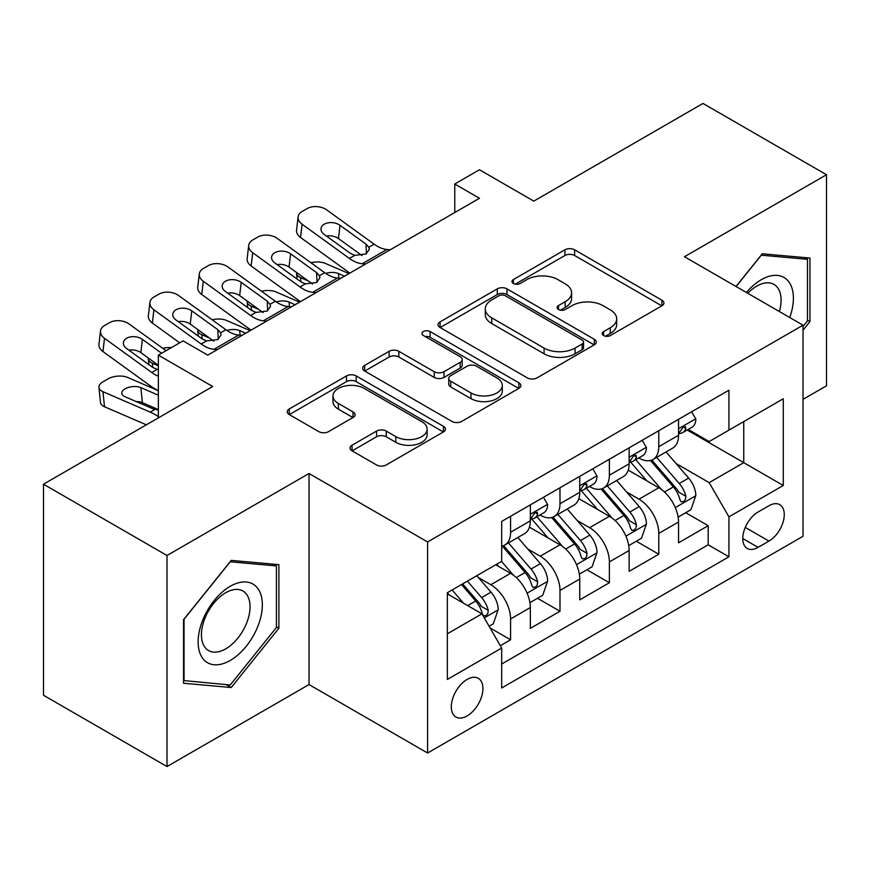 <?xml version="1.0" encoding="UTF-8"?>
<svg xmlns="http://www.w3.org/2000/svg" width="870" height="870" viewBox="0 0 870 870"><rect width="100%" height="100%" fill="white"/><g stroke="black" fill="none" stroke-linecap="round" stroke-linejoin="round"><path stroke-width="1.3" d="M603.595 335.537A4.796 2.773 0 0 0 610.381 335.537L661.907 305.794A6.862 3.958 0 0 0 663.908 302.999A6.862 3.958 0 0 0 661.907 300.193L574.624 249.81A6.862 3.958 0 0 0 564.924 249.81L513.409 279.553A4.796 2.773 0 0 0 511.995 281.51A4.796 2.773 0 0 0 513.409 283.468A4.796 2.773 0 0 0 520.195 283.468L526.861 279.618A21.946 12.669 0 0 1 557.898 279.618L565.163 283.816A21.946 12.669 0 0 1 571.59 292.777A21.946 12.669 0 0 1 565.163 301.738L558.496 305.587A4.796 2.773 0 0 0 557.094 307.545A4.796 2.773 0 0 0 558.496 309.502A4.796 2.773 0 0 0 565.282 309.502L571.96 305.653A21.946 12.669 0 0 1 602.986 305.653L610.261 309.861A21.946 12.669 0 0 1 616.689 318.812A21.946 12.669 0 0 1 610.261 327.772L603.595 331.622A4.796 2.773 0 0 0 602.192 333.58A4.796 2.773 0 0 0 603.595 335.537L603.595 331.622M467.114 715.934A22.359 12.909 120 0 0 481.719 696.239A22.359 12.909 120 0 0 478.293 678.317A22.359 12.909 120 0 0 467.114 679.426A22.359 12.909 120 0 0 452.509 699.132A22.359 12.909 120 0 0 455.934 717.043A22.359 12.909 120 0 0 467.114 715.934M352.056 445.212A6.862 3.958 0 0 0 350.044 448.017A6.862 3.958 0 0 0 352.056 450.812L376.536 464.95A6.862 3.958 0 0 0 386.236 464.95L443.461 431.911A6.862 3.958 0 0 0 445.462 429.117A6.862 3.958 0 0 0 443.461 426.322L356.178 375.927A6.862 3.958 0 0 0 346.478 375.927L289.253 408.965A6.862 3.958 0 0 0 287.252 411.76A6.862 3.958 0 0 0 289.253 414.555L318.833 431.64A6.862 3.958 0 0 0 328.534 431.64L353.024 417.502A6.862 3.958 0 0 0 355.036 414.696A6.862 3.958 0 0 0 353.024 411.901L338.354 403.43A18.346 10.592 0 0 1 332.982 395.948A18.346 10.592 0 0 1 344.303 386.16A18.346 10.592 0 0 1 364.302 388.455L421.754 421.624A18.346 10.592 0 0 1 427.126 429.117A18.346 10.592 0 0 1 415.806 438.904A18.346 10.592 0 0 1 395.817 436.609L386.236 431.074A6.862 3.958 0 0 0 376.536 431.074L352.056 445.212L352.056 450.812M803.032 399.352L826.5 385.801L826.5 174.739L703.004 103.443L533.799 201.122L479.457 169.748L454.76 184.016L479.457 198.273L207.756 355.134L183.059 340.877L158.362 355.134L158.362 417.883M166.996 555.506L166.996 766.557L309.024 684.559L309.024 473.497L166.996 555.506L43.5 484.198L212.693 386.508L158.362 355.134M309.024 473.497L427.594 541.956L803.032 325.195L803.032 536.257L427.594 753.018L427.594 541.956M826.5 174.739L684.472 256.737L803.032 325.195M527.34 377.885A6.862 3.958 0 0 0 537.04 377.885L594.264 344.846A6.862 3.958 0 0 0 596.265 342.051A6.862 3.958 0 0 0 594.264 339.256L506.982 288.862A6.862 3.958 0 0 0 497.281 288.862L440.068 321.889A6.862 3.958 0 0 0 438.056 324.695A6.862 3.958 0 0 0 440.068 327.49L527.34 377.885M425.256 336.581A4.796 2.773 0 0 1 430.117 337.255L430.117 331.557L518.857 382.789A6.862 3.958 0 0 1 520.869 385.584A6.862 3.958 0 0 1 518.857 388.379L461.644 421.417A6.862 3.958 0 0 1 451.943 421.417L364.66 371.022L364.66 365.433A6.862 3.958 0 0 0 362.649 368.228A6.862 3.958 0 0 0 364.66 371.022M364.66 365.433L389.151 351.295A6.862 3.958 0 0 1 398.841 351.295L434.239 371.729A6.862 3.958 0 0 0 443.939 371.729L460.186 362.344A6.862 3.958 0 0 0 462.198 359.549A6.862 3.958 0 0 0 460.186 356.743L423.331 335.472A4.796 2.773 0 0 1 421.928 333.514A4.796 2.773 0 0 1 424.886 330.948A4.796 2.773 0 0 1 430.117 331.557M166.996 766.557L43.5 695.26L43.5 484.198M500.337 645.703L510.581 639.787L490.082 627.944M478.424 577.571L490.821 584.738A27.949 16.138 60 0 1 510.581 618.961L530.341 607.554L530.341 628.379L559.986 611.262L537.508 598.288M527.818 549.057L540.226 556.213A27.949 16.138 60 0 1 559.986 590.436L579.746 579.029L579.746 599.854L609.381 582.737L586.902 569.763M577.223 520.532L589.621 527.698A27.949 16.138 60 0 1 609.381 561.922L629.14 550.514L629.14 571.329L658.786 554.223L658.786 533.397A27.949 16.138 -120 0 0 639.026 499.173L626.617 492.007M636.307 541.238L658.786 554.223M530.341 607.554A27.949 16.138 -120 0 0 510.581 573.33L495.759 564.771M579.746 579.029A27.949 16.138 -120 0 0 559.986 544.805L529.428 527.166M629.14 550.514A27.949 16.138 -120 0 0 609.381 516.291L578.833 498.651M768.949 505.731L758.085 512.006A21.652 12.506 120 0 0 743.937 531.091A21.652 12.506 120 0 0 747.254 548.448A21.652 12.506 120 0 0 758.085 547.371L768.949 541.096A21.652 12.506 120 0 0 783.098 522.011A21.652 12.506 120 0 0 779.781 504.665A21.652 12.506 120 0 0 768.949 505.731M447.354 633.795L481.926 613.828L501.685 648.052L501.685 687.985L728.929 556.789L728.929 516.856L709.17 482.632L676.023 463.492M501.685 648.052L447.354 679.426L447.354 592.72L501.685 561.346L501.685 521.413L728.929 390.217L728.929 430.15L783.272 398.775L783.272 485.482L728.929 516.856M539.965 514.996L540.226 515.149A27.949 16.138 60 0 0 554.201 516.53L573.961 505.122A27.949 16.138 -120 0 0 579.746 492.322L579.746 476.358M589.371 486.471L589.621 486.624A27.949 16.138 60 0 0 603.595 488.005L623.355 476.597A27.949 16.138 -120 0 0 629.14 463.808L629.14 447.832M501.685 664.027L708.191 544.805L708.191 525.697L678.546 542.815L678.546 521.989A27.949 16.138 -120 0 0 658.786 487.765L628.238 470.126M638.765 457.957L639.026 458.098A27.949 16.138 -120 0 0 653 459.49A27.949 16.138 -120 0 0 658.786 446.691L658.786 430.715M653 459.49L672.76 448.083A27.949 16.138 -120 0 0 678.546 435.283L678.546 419.307M510.581 516.28L510.581 532.255A27.949 16.138 60 0 1 504.796 545.044A27.949 16.138 60 0 1 501.685 546.175M504.796 545.044L524.556 533.636A27.949 16.138 -120 0 0 530.341 520.847L530.341 504.872M559.986 487.765L559.986 503.741A27.949 16.138 60 0 1 554.201 516.53M609.381 459.24L609.381 475.216A27.949 16.138 60 0 1 603.595 488.005M609.381 561.922L609.381 582.737M559.986 590.436L559.986 611.262M510.581 618.961L510.581 639.787M481.926 613.828L447.354 593.862M709.17 482.632L743.752 462.666L743.752 421.591L783.272 398.775M687.18 429.997L783.272 485.482M688.17 429.432L709.17 441.558L728.929 430.15M309.024 684.559L427.594 753.018M454.76 184.016L454.76 212.53M685.712 512.724L708.191 525.697M708.191 544.805L728.929 556.789M803.032 330.208L809.948 321.606L809.948 258.042L762.283 253.79L735.998 286.491M183.548 683.254L231.224 687.518L278.889 628.216L278.889 564.652L231.224 560.389L183.548 619.69L183.548 683.254M807.48 320.182L809.948 321.606M276.421 626.781L278.889 628.216M226.189 684.603L231.224 687.518M605.509 336.222L610.261 333.482A21.946 12.669 0 0 0 616.689 324.521L616.689 318.812M571.59 292.777L571.59 298.486A21.946 12.669 0 0 1 565.163 307.447L560.421 310.188M661.809 305.849L574.624 255.508A6.862 3.958 0 0 0 564.924 255.508L515.323 284.153M594.166 344.901L506.982 294.56A6.862 3.958 0 0 0 497.281 294.56L440.155 327.544M582.139 344.009A4.796 2.773 0 0 0 583.542 342.051A4.796 2.773 0 0 0 582.139 340.094L505.524 295.854A4.796 2.773 0 0 0 498.738 295.854L491.702 299.922A21.946 12.669 0 0 0 485.275 308.872A21.946 12.669 0 0 0 491.702 317.833L544.076 348.065A21.946 12.669 0 0 0 575.103 348.065L582.139 344.009L582.139 349.718A4.796 2.773 0 0 0 583.542 347.761L583.542 342.051M485.275 308.872L485.275 314.581A21.946 12.669 0 0 0 491.702 323.542L491.702 317.833M582.139 349.718L575.103 353.775A21.946 12.669 0 0 1 544.076 353.775L491.702 323.542M364.747 371.077L389.151 356.994L389.151 351.295M462.198 359.549L462.198 365.248A6.862 3.958 0 0 1 460.186 368.053L443.939 377.428A6.862 3.958 0 0 1 434.239 377.428L398.841 356.994A6.862 3.958 0 0 0 389.151 356.994M430.117 337.255L518.77 388.433M470.974 392.935A18.346 10.592 0 0 0 490.963 395.23A18.346 10.592 0 0 0 502.294 385.443A18.346 10.592 0 0 0 496.922 377.961L476.673 366.27A6.862 3.958 0 0 0 466.972 366.27L450.725 375.644A6.862 3.958 0 0 0 448.724 378.45A6.862 3.958 0 0 0 450.725 381.245L470.974 392.935L470.974 398.634A18.346 10.592 0 0 0 490.963 400.929A18.346 10.592 0 0 0 502.294 391.152L502.294 385.443M448.724 378.45L448.724 384.148A6.862 3.958 0 0 0 450.725 386.954L450.725 381.245M470.974 398.634L450.725 386.954M427.126 429.117L427.126 434.826A18.346 10.592 0 0 1 415.806 444.603A18.346 10.592 0 0 1 395.817 442.308L386.236 436.783A6.862 3.958 0 0 0 376.536 436.783L352.143 450.867M332.982 395.948L332.982 401.646A18.346 10.592 0 0 0 338.354 409.139L338.354 403.43M352.926 417.556L338.354 409.139M443.363 431.966L356.178 381.625A6.862 3.958 0 0 0 346.478 381.625L289.351 414.609M678.132 517.095L690.9 509.722L695.837 495.465A18.509 10.69 -120 0 0 688.627 478.076L666.05 451.943M348.979 273.604L325.249 263.371A13.974 6.993 -5.9 0 0 310.96 262.751M661.526 489.571L635.731 459.708M308.23 280.934L300.552 277.628L300.987 281.891M646.845 480.871L631.881 463.536A44.359 25.611 -120 0 0 630.5 461.992M650.477 460.491L673.315 486.917A18.509 10.69 60 0 1 679.905 499.674L681.254 501.87L683.755 501.522L685.429 499.489L685.843 496.259A18.509 10.69 -120 0 0 679.242 483.502L656.665 457.37M651.826 460.056L676.349 488.462A9.429 5.448 60 0 1 678.73 492.148L685.843 496.259M296.55 272.495A13.974 6.993 -5.9 0 0 296.529 273.354A13.974 6.993 -5.9 0 0 300.552 277.628M325.728 273.419A11.179 5.59 174.1 0 1 338.452 273.55L344.531 276.171M365.541 264.045L362.181 263.762A34.93 20.173 60 0 1 349.403 258.433L302.097 224.221L300.552 237.477A13.974 9.015 -173.3 0 1 296.55 230.158L298.106 216.902A13.974 9.015 6.7 0 0 302.097 224.221M349.87 273.093A52.396 30.254 60 0 1 347.859 271.69L300.552 237.477M691.639 411.749L695.837 419.025A18.509 10.69 60 0 1 691.998 427.213L682.613 432.64A18.509 10.69 -120 0 0 685.843 428.377L685.451 426.735L683.135 427.192L679.905 431.792A18.509 10.69 60 0 1 678.546 434.434M390.238 249.788L386.878 249.494A34.93 20.173 60 0 1 374.1 244.176L326.805 209.964A13.974 9.015 6.7 0 0 307.121 208.582L302.184 211.432A13.974 9.015 6.7 0 0 298.106 216.902M366.411 253.768L366.02 244.111L368.782 247.254L369.326 249.266L366.053 253.986L354.721 255.367L350.208 253.235L324.195 234.421A11.179 7.21 -173.3 0 1 320.997 228.56A11.179 7.21 -173.3 0 1 324.249 224.188A11.179 7.21 -173.3 0 1 339.996 225.297L338.452 238.543L361.92 255.519M338.452 238.543A11.179 7.21 6.7 0 0 326.5 236.085M366.02 244.111L339.996 225.297M679.165 433.499L679.242 433.499A18.509 10.69 -120 0 0 682.613 432.64M789.753 317.517A45.414 26.22 120 0 0 761.293 279.705A45.414 26.22 120 0 0 746.416 292.505M779.368 311.536A34.387 19.847 120 0 0 773.974 284.403A34.387 19.847 120 0 0 756.791 286.11A34.387 19.847 120 0 0 747.787 293.299M736.096 286.545L761.293 255.193L807.48 259.314L807.48 320.91L803.032 326.435M804.424 257.553L807.48 259.314M258.042 625.867A45.414 26.22 120 0 0 246.286 581.997A45.414 26.22 120 0 0 202.427 620.897A45.414 26.22 120 0 0 214.183 664.767A45.414 26.22 120 0 0 258.042 625.867M246.786 622.659A34.387 19.847 120 0 0 242.926 591.013A34.387 19.847 120 0 0 204.678 618.907A34.387 19.847 120 0 0 208.539 650.553A34.387 19.847 120 0 0 246.786 622.659M184.048 680.84L184.048 619.255L230.235 561.792L276.421 565.924L276.421 627.509L230.235 684.973L183.548 680.557M273.365 564.151L276.421 565.924M628.727 545.62L641.494 538.247L646.432 523.99A18.509 10.69 -120 0 0 639.222 506.601L616.656 480.468M299.584 302.129L275.855 291.885A13.974 6.993 -5.9 0 0 261.555 291.276M612.132 518.096L586.336 488.222M258.825 309.459L251.147 306.153L251.593 310.405M597.451 509.396L582.476 492.061A44.359 25.611 -120 0 0 581.106 490.517M601.083 489.016L623.91 515.442A18.509 10.69 60 0 1 630.511 528.199L631.859 530.395L634.361 530.037L636.035 528.003L636.438 524.773A18.509 10.69 -120 0 0 629.836 512.017L607.271 485.884M602.421 488.581L626.955 516.987A9.429 5.448 60 0 1 629.325 520.673L636.438 524.773M247.145 301.009A13.974 6.993 -5.9 0 0 247.134 301.879A13.974 6.993 -5.9 0 0 251.147 306.153M276.334 301.933A11.179 5.59 174.1 0 1 289.047 302.064L295.137 304.696M579.333 574.135L592.089 566.772L597.027 552.504A18.509 10.69 -120 0 0 589.827 535.126L567.251 508.993M250.179 330.644L226.45 320.41A13.974 6.993 -5.9 0 0 212.149 319.801M562.727 546.61L536.931 516.747M209.431 337.984L201.753 334.667L202.188 338.93M548.046 537.921L533.082 520.586A44.359 25.611 -120 0 0 531.7 519.042M551.678 517.53L574.504 543.967A18.509 10.69 60 0 1 581.106 556.724L582.454 558.91L584.955 558.562L586.63 556.528L587.032 553.298A18.509 10.69 -120 0 0 580.431 540.542L557.866 514.409M553.026 517.106L577.549 545.501A9.429 5.448 60 0 1 579.931 549.188L587.032 553.298M197.751 329.534A13.974 6.993 -5.9 0 0 197.729 330.393A13.974 6.993 -5.9 0 0 201.753 334.667M226.929 330.459A11.179 5.59 174.1 0 1 239.652 330.589L245.731 333.21M529.928 602.66L542.695 595.287L547.632 581.029A18.509 10.69 -120 0 0 540.422 563.64L517.846 537.508M513.333 575.135L501.512 561.454M158.362 365.781L152.348 363.192L152.794 367.455M498.651 566.435L496.726 564.217M502.273 546.055L525.11 572.482A18.509 10.69 60 0 1 531.711 585.238L533.06 587.435L535.561 587.087L537.236 585.042L537.638 581.812A18.509 10.69 -120 0 0 531.037 569.067L508.461 542.934M503.621 545.62L528.155 574.026A9.429 5.448 60 0 1 530.526 577.713L537.638 581.812M148.346 358.059A13.974 6.993 -5.9 0 0 148.335 358.918A13.974 6.993 -5.9 0 0 152.348 363.192M171.379 347.619A13.974 6.993 -5.9 0 0 162.755 348.315M489.092 626.237L493.29 623.812L498.227 609.544A18.509 10.69 -120 0 0 491.017 592.165L476.814 575.712M158.362 390.695L127.651 377.449A13.974 6.993 -5.9 0 0 107.967 378.928L103.03 381.778A13.974 6.993 -5.9 0 0 98.93 387.433A13.974 6.993 -5.9 0 0 102.954 391.707L104.498 406.758A13.974 6.993 174.1 0 1 100.474 402.484L98.93 387.433M463.547 603.214L452.106 589.969M158.362 416.643A52.396 30.254 -120 0 0 150.249 412.119L102.954 391.707M146.356 424.81L104.498 406.758M449.246 594.96L447.354 592.764M461.491 584.553L475.705 601.007A18.509 10.69 60 0 1 482.306 613.763L483.655 615.96L486.156 615.601L487.831 613.567L488.233 610.338A18.509 10.69 -120 0 0 481.632 597.581L467.429 581.127M462.644 583.89L478.75 602.54A9.429 5.448 60 0 1 481.132 606.238L488.233 610.338M158.362 410.129L153.218 408.911L125.041 396.753A11.179 5.59 174.1 0 1 121.822 393.338A11.179 5.59 174.1 0 1 125.106 388.814A11.179 5.59 174.1 0 1 140.853 387.628L158.362 395.187M158.362 409.563L142.397 402.669A11.179 5.59 -5.9 0 0 136.155 401.559M316.136 292.57L312.776 292.276A34.93 20.173 60 0 1 300.009 286.959L252.702 252.746L251.147 266.002A13.974 9.015 -173.3 0 1 247.156 258.673L248.7 245.416A13.974 9.015 6.7 0 0 252.702 252.746M300.476 301.607A52.396 30.254 60 0 1 298.453 300.215L251.147 266.002M642.234 440.274L646.432 447.55A18.509 10.69 60 0 1 642.604 455.739L633.219 461.154A18.509 10.69 -120 0 0 636.438 456.891L636.046 455.249L633.73 455.717L630.511 460.317A18.509 10.69 60 0 1 629.14 462.949M340.833 278.302L337.473 278.019A34.93 20.173 60 0 1 324.706 272.701L277.399 238.489A13.974 9.015 6.7 0 0 257.716 237.097L252.778 239.957A13.974 9.015 6.7 0 0 248.7 245.416M317.017 282.282L316.615 272.636L319.388 275.768L319.921 277.78L316.658 282.5L305.326 283.881L300.813 281.76L274.789 262.936A11.179 7.21 -173.3 0 1 271.592 257.085A11.179 7.21 -173.3 0 1 274.855 252.702A11.179 7.21 -173.3 0 1 290.602 253.812L289.047 267.068L312.526 284.044M289.047 267.068A11.179 7.21 6.7 0 0 277.106 264.61M316.615 272.636L290.602 253.812M629.76 462.024L629.836 462.024A18.509 10.69 -120 0 0 633.219 461.154M266.742 321.084L263.382 320.802A34.93 20.173 60 0 1 250.603 315.484L203.297 281.271L201.753 294.517A13.974 9.015 -173.3 0 1 197.751 287.198L199.306 273.941A13.974 9.015 6.7 0 0 203.297 281.271M251.071 330.132A52.396 30.254 60 0 1 249.059 328.729L201.753 294.517M592.84 468.799L597.027 476.064A18.509 10.69 60 0 1 593.199 484.264L583.813 489.679A18.509 10.69 -120 0 0 587.032 485.416L586.652 483.774L584.336 484.231L581.106 488.842A18.509 10.69 60 0 1 579.746 491.474M291.439 306.827L288.079 306.534A34.93 20.173 60 0 1 275.301 301.216L227.994 267.003A13.974 9.015 6.7 0 0 208.321 265.622L203.373 268.471A13.974 9.015 6.7 0 0 199.306 273.941M267.612 310.808L267.22 301.15L269.983 304.293L270.526 306.305L267.253 311.025L255.921 312.406L251.408 310.275L225.384 291.461A11.179 7.21 -173.3 0 1 222.187 285.599A11.179 7.21 -173.3 0 1 225.45 281.228A11.179 7.21 -173.3 0 1 241.197 282.337L239.652 295.593L263.121 312.569M239.652 295.593A11.179 7.21 6.7 0 0 227.701 293.136M267.22 301.15L241.197 282.337M580.366 490.549L580.431 490.549A18.509 10.69 -120 0 0 583.813 489.679M217.337 349.609L213.976 349.316A34.93 20.173 60 0 1 201.198 343.998L153.903 309.785L152.348 323.042A13.974 9.015 -173.3 0 1 148.357 315.723L149.901 302.466A13.974 9.015 6.7 0 0 153.903 309.785M179.698 342.823L152.348 323.042M543.435 497.314L547.632 504.589A18.509 10.69 60 0 1 543.804 512.778L534.408 518.205A18.509 10.69 -120 0 0 537.638 513.931L537.247 512.289L534.93 512.756L531.711 517.356A18.509 10.69 60 0 1 530.341 519.988M242.034 335.352L238.674 335.059A34.93 20.173 60 0 1 225.906 329.741L178.6 295.528A13.974 9.015 6.7 0 0 158.916 294.147L153.979 296.996A13.974 9.015 6.7 0 0 149.901 302.466M218.218 339.333L217.815 329.676L220.578 332.808L221.121 334.83L217.859 339.55L206.527 340.931L202.003 338.8L175.99 319.986A11.179 7.21 -173.3 0 1 172.793 314.124A11.179 7.21 -173.3 0 1 176.055 309.753A11.179 7.21 -173.3 0 1 191.791 310.851L190.247 324.108L213.726 341.083M190.247 324.108A11.179 7.21 6.7 0 0 178.296 321.65M217.815 329.676L191.791 310.851M530.961 519.064L531.037 519.064A18.509 10.69 -120 0 0 534.408 518.205M158.362 376.253A34.93 20.173 60 0 1 151.804 372.523L104.498 338.31L102.954 351.567A13.974 9.015 -173.3 0 1 98.952 344.237L100.496 330.981A13.974 9.015 6.7 0 0 104.498 338.31M158.362 390.608A52.396 30.254 60 0 1 150.249 385.78L102.954 351.567M166.05 350.697L129.195 324.053A13.974 9.015 6.7 0 0 109.511 322.661L104.574 325.521A13.974 9.015 6.7 0 0 100.496 330.981M151.804 372.523L157.122 369.445L152.609 367.325L126.585 348.5A11.179 7.21 -173.3 0 1 123.388 342.639A11.179 7.21 -173.3 0 1 126.65 338.267A11.179 7.21 -173.3 0 1 142.397 339.376L140.853 352.633L158.362 365.291M140.853 352.633A11.179 7.21 6.7 0 0 128.901 350.175M161.602 353.263L142.397 339.376M490.821 584.738L510.581 573.33M540.226 556.213L559.986 544.805M589.621 527.698L609.381 516.291M639.026 499.173L658.786 487.765M658.786 446.691L678.546 435.283M510.581 532.255L530.341 520.847M559.986 503.741L579.746 492.322M609.381 475.216L629.14 463.808M658.786 533.397L678.546 521.989M745.264 527.427L768.949 541.096M742.762 538.53L758.085 547.371M610.261 333.482L610.261 327.772M558.496 309.502L558.496 305.587M565.163 307.447L565.163 301.738M513.409 283.468L513.409 279.553M564.924 255.508L564.924 249.81M574.624 255.508L574.624 249.81M661.907 305.794L661.907 300.193M440.068 327.49L440.068 321.889M497.281 294.56L497.281 288.862M506.982 294.56L506.982 288.862M594.264 344.846L594.264 339.256M544.076 353.775L544.076 348.065M575.103 353.775L575.103 348.065M398.841 356.994L398.841 351.295M434.239 377.428L434.239 371.729M443.939 377.428L443.939 371.729M460.186 368.053L460.186 362.344M518.857 388.379L518.857 382.789M376.536 436.783L376.536 431.074M386.236 436.783L386.236 431.074M395.817 442.308L395.817 436.609M353.024 417.502L353.024 411.901M289.253 414.555L289.253 408.965M346.478 381.625L346.478 375.927M356.178 381.625L356.178 375.927M443.461 431.911L443.461 426.322M675.305 507.601L695.717 495.824M679.242 483.502L688.627 478.076M664.484 492.018L673.315 486.917M338.452 273.55L338.919 278.139M695.717 418.818L678.546 428.725M354.721 255.367L349.403 258.433M374.1 244.176L368.782 247.254M386.878 249.494L362.181 263.762M683.45 426.996L685.843 428.377M625.911 536.127L646.312 524.338M629.836 512.017L639.222 506.601M615.079 520.543L623.91 515.442M289.047 302.064L289.525 306.664M576.505 564.641L596.907 552.863M580.431 540.542L589.827 535.126M565.674 549.068L574.504 543.967M239.652 330.589L240.12 335.178M527.1 593.166L547.513 581.388M531.037 569.067L540.422 563.64M516.28 577.582L525.11 572.482M484.275 617.896L498.108 609.903M481.632 597.581L491.017 592.165M150.249 412.119L154.838 409.476M467.712 605.618L475.705 601.007M140.853 387.628L142.397 402.669M646.312 447.332L629.14 457.25M305.326 283.881L300.009 286.959M324.706 272.701L319.388 275.768M337.473 278.019L312.776 292.276M634.045 455.51L636.438 456.891M596.907 475.857L579.746 485.764M255.921 312.406L250.603 315.484M275.301 301.216L269.983 304.293M288.079 306.534L263.382 320.802M584.651 484.035L587.032 485.416M547.513 504.382L530.341 514.29M206.527 340.931L201.198 343.998M225.906 329.741L220.578 332.808M238.674 335.059L213.976 349.316M535.246 512.56L537.638 513.931M296.529 273.354L297.127 279.096M247.134 301.879L247.722 307.61M197.729 330.393L198.327 336.135M148.335 358.918L148.922 364.66"/></g></svg>
